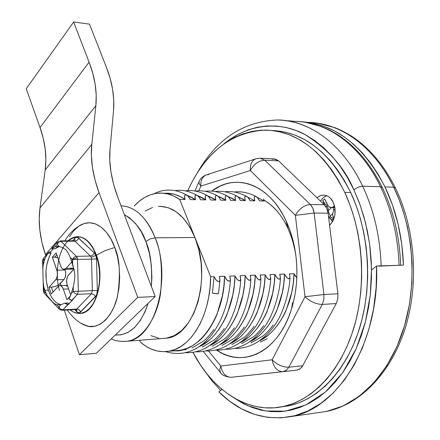 <?xml version="1.0" encoding="UTF-8"?>
<svg xmlns="http://www.w3.org/2000/svg" width="440" height="440" viewBox="0 0 440 440"><rect width="100%" height="100%" fill="white"/><g stroke="black" fill="none" stroke-linecap="round" stroke-linejoin="round"><path stroke-width="0.66" d="M123.074 341.5L127.061 341.236C142.764 339.449 157.311 317.24 160.573 293.183C162.718 268.603 160.892 250.146 155.1 237.809L150.068 238.937L145.871 241.593C150.496 251.647 152.334 266.607 151.382 286.473L151.899 277.437L151.316 264.93L149.276 252.808L145.871 241.593L141.262 231.743L135.658 223.663L129.311 217.657L124.372 214.704C135.163 221.408 142.329 230.368 145.871 241.593L150.068 238.937L155.1 237.809C172.166 278.74 154.638 339.477 127.061 341.236L123.074 341.5M148.104 303.341C140.69 325.083 129.751 335.638 115.291 335L121.077 334.818L127.936 332.425L134.376 327.701L140.14 320.782L144.969 311.916L148.104 303.341M353.854 189.756L360.124 204.93L365.58 223.003L369.627 244.118L371.503 268.125L370.37 294.432L365.437 321.86L356.191 348.661L342.656 372.713L325.474 391.969L305.888 404.959L285.439 411.158L265.573 410.999L247.407 405.603L231.583 396.402L243.287 403.639L252.324 407.577L261.635 410.262L271.15 411.637L280.781 411.648L290.433 410.262L300.003 407.445L309.397 403.189L318.5 397.502L327.212 390.412L335.418 381.953L343.013 372.202L349.894 361.24L355.96 349.179L361.136 336.138L365.327 322.273L368.484 307.736L370.546 292.71L371.486 277.376L371.289 261.932L369.952 246.576L367.493 231.495L363.952 216.882L359.387 202.912L353.854 189.756L358.177 187.16L362.637 186.164L358.177 187.16L353.854 189.756L347.446 177.556L340.247 166.458L332.36 156.558L323.884 147.95L314.941 140.707L305.635 134.876L296.082 130.488L286.38 127.551L276.639 126.049L266.964 125.967L257.444 127.254L248.16 129.877L239.201 133.76L230.637 138.842L223.553 144.177C249.2 122.743 280.929 121.561 304.623 134.338C328.168 149.149 344.581 167.624 353.854 189.756M379.28 266.151L381.139 265.859C380.094 236.737 373.929 210.172 362.637 186.164C373.929 210.172 380.094 236.737 381.139 265.859L399.053 265.281C398.019 236.588 391.859 210.408 380.567 186.747C391.859 210.408 398.019 236.588 399.053 265.281L379.28 266.151M382.41 187.693L380.567 186.747L362.637 186.164L380.567 186.747C360.855 145.53 327.355 121.699 295.57 121.391C337.86 122.799 367.191 158.109 380.567 186.747L382.41 187.693C393.575 211.123 399.658 236.973 400.664 265.227M111.287 338.872C115.341 340.94 120.599 341.732 127.061 341.236L166.287 338.195C194.332 336.364 212.19 277.283 194.926 237.496L155.1 237.809L194.926 237.496L198.787 249.612L201.091 262.713L201.729 276.232L200.673 289.586L197.972 302.187L193.765 313.506L188.249 323.076L181.676 330.523L174.345 335.599L166.556 338.151L162.784 338.465M277.816 119.966C309.491 120.23 342.93 144.353 362.637 186.164C349.267 157.107 319.963 121.33 277.816 119.966C243.628 121.226 216.821 138.809 197.401 172.706M259.556 200.91L264.253 201.009L257.197 197.346L264.253 201.009L263.659 198.924M220.814 200.178L225.781 200.282C224.543 199.271 221.986 197.923 218.108 196.24L225.781 200.282L225.231 196.823L225.797 195.872L227.073 195.866L229.042 197.505L230.709 200.376L235.604 200.47C234.382 199.49 231.88 198.176 228.102 196.526L235.604 200.47L235.037 197.032L235.593 196.086L236.852 196.086L238.799 197.714L240.466 200.558L245.289 200.651C244.085 199.7 241.637 198.418 237.941 196.806L245.289 200.651L244.706 197.241L245.245 196.301L245.795 196.141L247.847 197.274L250.08 200.739L254.837 200.833L247.638 197.076L254.837 200.833L254.243 197.445L254.766 196.51L255.31 196.356L257.334 197.478L259.562 200.921L264.253 201.009L263.797 199.612M289.289 273.911L294.014 273.74L296.813 277.772L295.235 275.99L294.014 273.74C293.541 302.742 278.795 331.683 259.875 340.654L267.372 335.825C270.149 333.894 273.691 330.149 278.003 324.594C282.238 318.296 285.038 313.286 286.391 309.562L291.764 292.27L293.266 283.223L294.014 273.74L289.289 273.911L290.01 277.09L289.817 278.146L288.943 278.812L286.869 277.717L284.532 274.087C284.064 303.468 269.143 332.761 250.14 341.616L257.939 336.595C260.706 334.653 264.242 330.886 268.548 325.292C272.778 318.956 275.567 313.907 276.92 310.156L282.282 292.743L283.778 283.635L284.532 274.087L279.736 274.257L280.412 277.921L279.901 278.982L279.351 279.197L277.255 278.091L274.906 274.434C274.45 304.205 259.358 333.856 240.273 342.584L248.369 337.381C251.13 335.423 254.661 331.628 258.957 326.002C263.175 319.622 265.964 314.54 267.311 310.761L272.663 293.227L274.159 284.053L274.906 274.434L270.039 274.61L270.699 278.295L270.177 279.367L269.615 279.582L267.498 278.471L265.139 274.786C264.693 304.959 249.431 334.966 230.269 343.563L238.662 338.173C241.417 336.204 244.937 332.387 249.222 326.722C253.435 320.298 256.218 315.183 257.565 311.377L262.906 293.716L264.391 284.477L265.139 274.786L260.205 274.962L260.849 278.68L260.31 279.757L259.738 279.978L257.598 278.856L255.233 275.143C254.793 305.723 239.36 336.089 220.127 344.553L228.816 338.976C231.566 336.996 235.076 333.157 239.355 327.448C243.551 320.98 246.329 315.832 247.671 311.999L253 294.212L254.485 284.906L255.233 275.143L250.217 275.325L250.85 279.07L250.294 280.159L249.716 280.374L247.549 279.246L245.174 275.506C244.745 306.499 229.141 337.233 209.841 345.554L218.823 339.796C221.568 337.805 225.071 333.933 229.334 328.191C233.525 321.679 236.291 316.492 237.633 312.631L242.946 294.718L244.431 285.34L245.174 275.506L240.086 275.688L240.697 279.461L240.125 280.561L239.542 280.781L237.353 279.648L234.966 275.875C234.548 307.285 218.774 338.393 199.413 346.572L208.692 340.626C211.426 338.618 214.918 334.725 219.17 328.944C223.35 322.388 226.105 317.163 227.447 313.275L232.744 295.229L234.223 285.78L234.966 275.875L229.801 276.062L230.395 279.862L229.806 280.968L229.213 281.193L226.996 280.049L224.604 276.249C224.219 318.632 197.131 355.069 171.82 350.559M230.709 200.376L235.604 200.47L234.982 197.665L235.23 196.493L236.154 195.927L237.562 196.499L239.305 198.402M280.22 275.748L280.242 278.52L279.351 279.197L277.926 278.669L276.656 277.426L274.906 274.434L270.039 274.61M210.771 199.986L215.815 200.09C214.561 199.051 211.943 197.67 207.961 195.943L215.815 200.09L215.281 196.609L215.864 195.652L216.441 195.487L218.554 196.647L220.814 200.189L225.781 200.282L225.17 197.456L225.429 196.279L226.369 195.712L227.799 196.284L229.554 198.204M189.541 198.099L190.262 199.606L195.448 199.705C194.156 198.594 191.4 197.131 187.181 195.322L195.448 199.705L194.948 196.174L195.558 195.201L196.157 195.036L205.706 199.903L205.189 196.394L205.782 195.426L206.377 195.267L208.511 196.433L210.777 199.997L215.815 200.09L215.215 197.247L215.485 196.059L216.441 195.487L217.888 196.07L219.654 198M199.881 198.314L200.596 199.804L205.706 199.903C204.435 198.825 201.751 197.406 197.654 195.641L198.913 196.873L200.596 199.804L205.706 199.903L205.117 197.038L205.398 195.839L206.377 195.267L207.84 195.85L209.616 197.791M164.252 193.298C171.32 192.726 178.25 194.794 185.037 199.507L184.553 195.954L185.185 194.97L185.79 194.805L187.974 195.987L190.262 199.606L195.448 199.705L194.871 196.823L195.162 195.613L196.157 195.036L197.637 195.63L199.43 197.582M175.489 350.697L181.011 350.119L186.912 348.409L192.495 345.68L198.407 341.462C201.13 339.449 204.617 335.527 208.852 329.709C213.021 323.103 215.771 317.845 217.107 313.929L222.387 295.746L223.861 286.231L224.604 276.249L219.362 276.436L219.934 280.269L219.335 281.386L218.724 281.606L216.486 280.456L214.082 276.628L210.645 276.749L179.669 199.408L173.861 196.086L167.904 193.98L161.893 193.094L155.925 193.419L150.095 194.931L144.474 197.577L139.145 201.306L134.184 206.036C141.587 197.984 149.919 193.666 159.17 193.094C166.155 192.786 172.992 194.893 179.669 199.408L185.037 199.507L184.47 196.603L184.778 195.388L185.79 194.805L187.292 195.399L189.096 197.373M218.46 293.464L216.084 293.788L212.454 293.051L214.082 276.628L212.454 293.051C215.259 293.882 217.261 294.019 218.455 293.469M240.565 277.25L240.504 280.082L239.542 280.781L238.046 280.236L236.731 278.96L234.966 275.875L229.801 276.062L230.456 279.153L230.197 280.489L229.213 281.193L227.695 280.643L226.375 279.356L224.604 276.249L219.368 276.452M267.207 338.784L260.326 342.095M273.29 324.94C268.983 330.517 265.441 334.274 262.669 336.209L250.982 342.898M263.769 325.644C259.468 331.254 255.931 335.038 253.165 336.985L241.505 343.712M254.106 326.359C249.816 332.007 246.29 335.814 243.529 337.777L231.891 344.536M244.305 327.085C240.026 332.772 236.506 336.6 233.756 338.575L222.145 345.378M206.311 347.919L205.865 348.002M234.361 327.822C230.093 333.542 226.584 337.398 223.839 339.383L212.256 346.225M196.295 348.788L195.602 348.915M224.268 328.565C220.011 334.329 216.513 338.212 213.774 340.208L202.23 347.089M186.142 349.673L184.987 349.872M214.027 329.324C209.781 335.126 206.294 339.031 203.566 341.044L192.055 347.963M219.83 278.02L219.731 280.902L218.724 281.606L217.19 281.055L215.859 279.757L214.082 276.628L210.645 276.749C210.48 315.7 190.773 348.584 168.355 351.318C158.395 352.704 149.05 349.618 140.327 342.067L145.695 346.11L151.338 349.102L157.179 350.972L163.125 351.681L169.097 351.192L175.005 349.481L180.747 346.561L186.225 342.452L191.356 337.2L196.042 330.869L200.195 323.56L203.737 315.375L206.608 306.444L208.742 296.923L210.095 286.963L210.645 276.749L179.669 199.408L185.037 199.507C183.447 197.94 179.575 196.119 173.426 194.051L165.226 193.232M158.637 338.14L150.882 335.638M139.667 340.257L140.327 342.067L139.667 340.257M290.004 276.843L289.482 278.603L288.25 278.69L286.275 277.057L284.532 274.087L279.736 274.257M270.738 277.607L270.177 279.367L268.906 279.461L266.893 277.8L265.139 274.786L260.205 274.962L260.689 276.502M260.893 277.987L260.31 279.757L259.023 279.851L256.988 278.179L255.233 275.143L250.217 275.325L250.701 276.87M250.899 278.372L250.294 280.159L248.985 280.253L246.939 278.564L245.174 275.506L240.086 275.688M239.751 199.111L240.466 200.558L245.289 200.651L244.657 197.868L244.893 196.702L245.795 196.141L247.192 196.713L248.419 197.912L250.08 200.739L254.837 200.833L254.194 198.066L254.419 196.911L255.31 196.356L256.69 196.917L258.846 199.49M145.107 211.041L152.565 207.471M158.631 206.371L160.419 206.338L168.371 207.757L176.115 211.745L183.326 218.185L189.69 226.881L194.926 237.496C185.757 216.579 173.663 206.201 158.637 206.371M121.017 205.788C135.146 206.547 146.504 217.223 155.1 237.809C150.084 224.345 138.54 206.421 121.017 205.788M291.561 416.471C264.561 421.146 240.328 412.962 218.845 391.93L229.999 401.495L241.989 409.057L254.661 414.414L267.828 417.401L281.276 417.868L294.784 415.712L308.099 410.861L320.958 403.31L333.086 393.102L344.201 380.358L354.046 365.266L362.362 348.09L368.929 329.159L373.571 308.869L376.145 287.656L376.58 266.007L371.536 270.034L376.58 266.007L403.452 265.139L401.792 244.376L398.084 224.125L392.431 204.826L384.973 186.89L378.235 174.411L370.667 163.059L362.373 152.944L353.469 144.161L344.069 136.78L334.29 130.845L324.247 126.396L314.061 123.426L302.027 121.814C335.627 124.053 363.275 145.745 384.973 186.89L393.685 187.171L384.973 186.89C396.264 210.463 402.424 236.549 403.452 265.139L376.58 266.007C379.693 342.04 338.261 408.623 291.561 416.471L326.639 411.4C358.798 404.734 389.252 374.143 403.53 329.131C417.731 284.141 413.776 228.278 393.685 187.171L395.456 188.078L393.685 187.171L398.8 198.764L403.491 212.075L407.49 227.194L410.482 244.145L412.077 262.829L411.884 282.986L409.497 304.15L404.591 325.639L396.974 346.572L386.656 365.965L373.89 382.822L359.178 396.319L343.178 405.911L326.639 411.4L317.493 412.72M393.685 187.171C373.973 146.394 340.445 122.771 308.583 122.436L308.583 122.436C350.972 123.871 380.309 158.84 393.685 187.171M218.845 391.93L222.019 389.4L218.845 391.93M320.425 201.047L322.982 197.951L325.039 196.455L322.982 197.951L320.425 201.047L323.279 197.687L326.75 195.696L323.279 197.687L320.425 201.047M330.187 216.849L331.59 217.404L332.624 218.576L333.069 219.813L331.402 219.808L328.581 216.992L330.836 218.796L332.382 221.953L331.402 219.808L333.069 219.813L333.19 220.462L332.69 218.697L332.046 217.795L330.187 216.849L330.347 215.914L332.734 213.813L330.347 215.914L330.187 216.849L328.559 216.816M333.839 218.939L332.767 215.65L332.822 213.092L333.586 210.744L334.945 208.956C332.645 211.453 332.139 214.478 333.427 218.031L333.839 218.939M331.397 207.614L333.839 206.553L334.719 206.564L333.839 206.553L334.565 205.909L332.101 207.504L329.368 207.091L327.866 205.651L324.693 198.957L322.696 200.756L324.748 205.233L322.696 200.756L327.289 206.476L325.705 206.454L327.289 206.476L322.696 200.756L324.693 198.957L328.466 206.382L330.358 207.51L334.868 207.323L333.658 207.647M333.944 210.128L332.8 207.636L333.944 210.128M328.091 208.384L328.268 210.562L331.584 207.614L328.268 210.562L328.196 211.206L330.347 215.914L328.196 211.206L328.091 208.384L327.289 206.476M327.976 212.218L328.196 211.206L327.976 212.218M317.042 197.802L320.007 195.855L323.235 195.096C327.547 195.102 330.924 197.571 333.377 202.499L335.043 208.505L334.901 214.979L332.97 220.907L329.593 225.335C335.357 219.082 336.617 211.47 333.377 202.499L330.165 197.901L328.13 196.367L325.919 195.415L323.615 195.09L321.305 195.393L319.083 196.317L317.042 197.802M272.393 130.526C304.156 131.984 330.259 152.658 350.713 192.538L356.032 205.244L360.426 218.73L363.831 232.832L366.195 247.379L367.483 262.19L367.681 277.085L366.773 291.868L364.793 306.367L361.763 320.392L357.726 333.784L352.754 346.379L346.913 358.039L340.291 368.638L332.976 378.081L325.067 386.276L316.668 393.162L307.885 398.695L298.815 402.848L289.57 405.614L281.199 406.923L288.321 405.878C318.098 399.905 346.319 370.931 359.59 328.075C372.79 285.241 369.232 231.891 350.713 192.538L344.735 192.379C363.248 231.913 366.812 285.527 353.634 328.565C340.373 371.613 312.18 400.702 282.442 406.681C247.396 413.908 212.718 390.396 192.973 352.385L200.684 365.332L207.152 374.143L214.181 382.107L221.722 389.153L229.724 395.186L238.128 400.142L246.868 403.942L255.877 406.522L265.072 407.825L274.373 407.798L283.69 406.417L292.925 403.645L301.978 399.482L310.756 393.927L319.143 387.019L327.041 378.791L334.351 369.309L340.967 358.661L346.797 346.945L351.769 334.296L355.795 320.843L358.826 306.752L360.806 292.188L361.702 277.327L361.51 262.361L360.217 247.478L357.852 232.859L354.448 218.691L350.053 205.145L344.735 192.379L338.564 180.538L331.639 169.752L324.043 160.127L315.887 151.751L307.269 144.694L298.298 139.001L289.08 134.701L279.719 131.808L270.32 130.312L260.975 130.191L251.774 131.412L242.798 133.92L234.135 137.66L225.847 142.571L217.998 148.577L210.645 155.595L203.841 163.548L197.626 172.354L192.044 181.918L187.798 190.614C205.475 152.163 231.374 131.984 265.502 130.081C297.594 131.082 324 151.85 344.735 192.379L350.713 192.538L344.542 180.752L337.612 170.016L330.011 160.435L321.849 152.097L313.225 145.068L304.243 139.398L295.02 135.113L285.648 132.231L276.238 130.741M295.372 252.087L292.347 239.668L287.942 228.206C281.71 215.105 273.702 205.722 263.912 200.041C279.78 209.704 290.263 227.051 295.372 252.087M211.789 191.142C235.351 172.491 269.297 183.86 286.083 220.875C291.12 231.77 294.432 243.744 296.021 256.806L294.646 247.869L292.666 239.184L290.114 230.846L287.023 222.948L283.421 215.573L279.362 208.802L274.89 202.691L270.067 197.313L264.94 192.704L259.572 188.909L254.018 185.95L248.347 183.849L242.611 182.606L236.869 182.226L231.181 182.694L225.599 183.992L220.165 186.093L211.789 191.142M220.831 366.031L208.494 350.983L220.831 366.031L219.769 369.562L220.325 372.377L219.769 369.562L220.831 366.031C222.129 373.104 225.495 376.866 230.94 377.322C225.495 376.866 222.129 373.104 220.831 366.031L272.179 359.777L220.831 366.031M272.162 159.187L275.523 159.088L278.614 160.875L324.264 204.743L310.293 204.507L264.743 160.193C258.753 160.573 253.957 164.01 250.36 170.506C249.959 164.351 251.851 160.435 256.041 158.757C251.851 160.435 249.959 164.351 250.36 170.506L200.855 186.104C200.508 180.24 202.406 176.49 206.547 174.845C202.406 176.49 200.508 180.24 200.855 186.104L199.221 183.739L199.018 181.737L199.221 183.739L200.855 186.104L198.776 190.823L200.855 186.104L250.36 170.506L295.367 215.347L305.019 296.725L272.179 359.777C273.559 367.224 277.007 371.195 282.535 371.695C277.007 371.195 273.559 367.224 272.179 359.777C277.178 364.81 282.744 367.285 288.877 367.197L322.278 304.414L336.232 303.567L302.726 365.717L300.163 368.803L296.89 370.139L299.519 369.237L301.807 367.147L302.726 365.717L288.877 367.197L286.495 370.172L283.058 371.663L296.89 370.139M216.612 350.119L222.712 353.568L228.19 355.729L233.799 357.093L239.487 357.638L245.201 357.335L250.883 356.175L256.482 354.161L261.932 351.291L267.173 347.589L272.156 343.068L276.821 337.777L281.105 331.755L284.966 325.061L288.354 317.757L291.225 309.925L293.541 301.637L295.273 292.996L296.401 284.086L296.901 275.017L296.775 265.887L296.021 256.806C298.067 275.094 296.566 292.49 291.517 308.995C278.674 351.813 242.853 368.742 216.612 350.119M245.108 375.782L244.827 375.81L245.108 375.782M324.264 204.743L326.805 208.412L328.119 213.191L337.898 293.799L337.783 298.952L336.232 303.567L302.726 365.717L288.877 367.197C282.744 367.285 277.178 364.81 272.179 359.777L305.019 296.725L323.939 294.536L314.144 213.048L328.119 213.191L337.898 293.799L323.939 294.536L314.144 213.048L328.119 213.191L327.536 210.364L326.189 207.224L324.264 204.743L310.293 204.507L264.743 160.193L278.614 160.875L324.264 204.743M206.299 174.922C202.796 176.242 200.371 178.514 199.018 181.737L194.953 190.999M258.313 158.488L256.041 158.757L206.547 174.845L208.791 174.559M231.451 377.284L283.058 371.663L286.495 370.172L288.877 367.197L322.278 304.414C316.063 304.255 310.31 301.692 305.019 296.725C310.31 301.692 316.063 304.255 322.278 304.414L323.824 299.756L323.939 294.536L323.824 299.756L322.278 304.414L336.232 303.567L337.783 298.952L337.898 293.799L323.939 294.536L305.019 296.725L295.367 215.347L314.144 213.048L313.561 210.188L312.213 207.009L310.293 204.507L312.829 208.214L314.144 213.048L295.367 215.347C299.25 208.698 304.227 205.079 310.293 204.507C304.227 205.079 299.25 208.698 295.367 215.347L250.36 170.506C253.957 164.01 258.753 160.573 264.743 160.193L260.106 158.191L264.743 160.193L278.614 160.875L273.961 158.889L260.832 158.224M221.034 373.252L220.325 372.377L221.034 373.252M283.058 371.663L282.535 371.695L283.058 371.663M73.618 22L26.235 88.748L73.618 22L89.1 62.145C94.947 77.33 97.201 91.839 95.859 105.666L91.806 144.397L39.99 207.966C38.044 222.398 39.858 237.963 45.43 254.661L99.022 192.632L137.731 297.368L155.166 296.522L117.672 196.9C111.276 179.608 108.73 163.647 110.038 149.017L113.537 110.517L110.038 149.017L109.769 160.155L110.952 171.958L113.586 184.261L117.672 196.9L155.166 296.522L96.349 353.276L155.166 296.522L137.731 297.368L79.442 354.701L137.731 297.368L99.022 192.632C92.692 175.197 90.288 159.121 91.806 144.397L39.99 207.966L45.183 169.934L95.859 105.666L45.183 169.934C46.937 156.332 45.215 142.197 40.018 127.54L89.1 62.145L40.018 127.54L26.235 88.748L40.018 127.54L43.258 138.38L45.221 149.132L45.876 159.687L45.183 169.934L39.99 207.966L39.232 218.922L39.875 230.456L41.943 242.429L45.43 254.661L99.022 192.632L95.002 179.889L92.455 167.492L91.394 155.612L91.806 144.397L95.859 105.666L96.217 95.227L95.189 84.42L92.796 73.354L89.1 62.145L73.618 22L89.485 24.118L73.618 22M106.403 67.276L89.485 24.118L106.403 67.276C112.305 82.357 114.681 96.773 113.537 110.517L113.768 100.139L112.624 89.397L110.154 78.408L106.403 67.276M96.349 353.276L79.442 354.701L64.295 310.156L79.442 354.701L96.349 353.276M45.744 255.591L45.43 254.661L45.744 255.591M76.379 309.595L76.819 311.872L76.747 309.892L75.933 309.524L61.875 310.288L59.417 309.386L44.176 293.26L43.439 291.236L43.181 281.864L43.84 287.001L43.169 281.572L42.862 268.895L43.236 264.836L45.034 258.374L43.236 264.836L43.12 260.574L45.034 258.374L47.944 253.308L51.04 253.253C45.293 264.05 44.402 276.353 48.356 290.169L44.803 290.312L43.84 287.001L43.956 291.252L43.439 291.236L43.956 291.252L44.176 293.26L43.956 291.252L45.98 293.398L43.956 291.252L43.84 287.001L45.98 293.398L47.146 295.581L52.773 302.258L55.27 304.166L56.711 304.716L58.8 306.922L59.004 308.946L58.8 306.922L60.412 309.056L62.832 309.843L67.947 304.414L64.939 303.116L68.057 302.962L64.939 303.116L60.786 304.799L58.8 306.922L56.711 304.716L60.786 304.799L58.8 306.922L60.412 309.056L62.491 309.843L77.401 309.133L79.404 310.118L80.701 311.982L79.954 310.673L78.441 309.474L76.72 309.089L75.768 309.534L76.72 309.089L91.443 293.728L93.847 294.536L95.48 296.681L93.847 294.536L91.443 293.728L92.367 290.642L78.342 291.242L77.429 294.349L91.443 293.728L92.367 290.642L97.339 290.527L96.894 294.085L95.728 296.401L80.701 311.982L79.64 312.714L78.491 312.834L77.083 312.125L74.63 309.595L77.77 312.593L79.778 312.653L96.288 295.559L96.894 294.085L97.339 290.527L96.492 258.973L91.514 259.105L91.201 257.334L95.854 255.426L96.492 258.973L95.854 255.426L94.303 252.879L77.748 237.419L75.746 237.54L72.65 240.768L75.609 237.622L77.028 237.243L78.172 237.633L94.303 252.879L95.854 255.426L91.201 257.334L90.425 256.058L74.888 241.17L60.973 241.302L76.401 256.333L74.003 257.296L72.474 259.545L77.171 257.62L76.401 256.333L90.425 256.058L76.401 256.333L77.171 257.62L77.484 259.408L78.342 291.242L92.367 290.642L91.514 259.105L77.484 259.408L91.514 259.105L91.201 257.334L90.425 256.058L92.785 255.101L94.303 252.879L92.785 255.101L90.425 256.058L74.888 241.17L73.876 240.757L74.888 241.17L76.582 240.68L77.787 239.701L78.705 238.056L77.512 239.987L75.224 241.148L60.973 241.302L59.972 240.889L60.973 241.302L58.603 242.237L57.107 244.448L59.208 246.51L55.138 246.719L57.107 244.448L57.481 242.022L57.107 244.448L58.603 242.237L60.973 241.302L76.401 256.333L74.322 257.059L72.754 258.841L72.595 263.962L70.306 257.416L72.474 259.545L72.595 263.962L74.063 269.555L74.877 275.413L74.382 281.292L73.216 286.952L73.332 291.363L71.286 293.552L73.216 286.952L71.286 293.552L68.937 299.024L70.35 299.959L72.468 300.223L62.832 309.843L76.72 309.089L91.443 293.728L77.429 294.349L68.547 304.381L66.38 304.106L64.939 303.116L60.786 304.799L56.711 304.716L54.626 303.787L52.773 302.258L47.146 295.581L44.803 290.312L48.356 290.169C51.381 298.694 55.644 303.54 61.149 304.711M81.032 323.219L86.581 325.859C98.395 330.281 113.24 316.707 117.574 295.861C120.676 274.401 119.735 258.28 114.752 247.5L105.089 250.624L96.41 255.134C105.727 279.004 95.48 313.99 79.992 313.379L81.037 313.286C96.074 312.493 105.441 278.333 96.41 255.134L96.118 255.14C105.149 278.344 95.777 312.51 80.746 313.302C77.044 313.753 73.491 312.604 70.092 309.843L73.276 311.938L77.401 313.275L81.582 313.154L85.657 311.559L89.463 308.523L92.851 304.156L95.667 298.611L97.801 292.105L99.154 284.9L99.666 277.283L99.314 269.572L98.115 262.091L96.118 255.14L96.41 255.134C91.718 243.095 85.432 236.946 77.539 236.676M69.46 236.847L73.777 230.742L78.738 226.232L84.167 223.514L89.865 222.739L95.629 223.966L101.217 227.189L106.414 232.315L110.99 239.173L114.752 247.5L117.53 256.971L119.202 267.185L119.686 277.712L118.96 288.112L117.062 297.941L114.087 306.79L110.16 314.298L105.457 320.177L100.194 324.225L94.573 326.304L88.831 326.375L83.182 324.484L81.026 323.213M59.296 246.527L54.775 248.842L51.727 248.886L55.138 246.719L59.208 246.51L62.684 247.654L65.989 249.909L68.354 253.209L70.306 257.416L74.063 269.555L74.877 275.413L74.382 281.292L73.216 286.952L73.332 291.363L71.286 293.552L70.142 296.489M69.74 297.423L68.937 299.024L71.868 300.25L77.429 294.349L74.982 293.53L73.332 291.363L74.982 293.53L77.429 294.349L78.342 291.242L73.332 291.363L78.342 291.242L77.484 259.408L72.474 259.545L77.484 259.408L77.171 257.62L72.474 259.545L70.306 257.416L68.354 253.209L65.989 249.909L62.684 247.654L59.208 246.51L57.107 244.448L55.138 246.719L51.727 248.886L54.775 248.842L57.431 247.154M67.919 240.812L72.05 237.947L76.483 236.72C84.672 236.511 91.218 242.655 96.118 255.14L93.412 249.007L90.112 243.931L86.361 240.108L82.308 237.672L78.122 236.698L73.964 237.204L69.993 239.146L67.919 240.812M59.417 290.527C54.665 272.96 58.262 250.767 67.59 241.412C78.722 232.507 88.33 237.078 96.41 255.134L105.089 250.624L114.752 247.5C110.715 235.01 97.537 216.618 80.949 224.873L80.647 225.038M43.181 281.864L42.862 270.281L43.12 260.574L45.034 258.374L48.246 252.698L50.573 251.884L51.04 253.253L47.944 253.308L48.224 252.725L49.275 251.999L50.573 251.884L53.191 248.864L50.573 251.884L51.04 253.253L49.165 256.878L46.623 265.666L46.024 270.567L46.261 280.665L48.356 290.169L50.039 294.338L52.08 297.946L54.428 300.883L57.008 303.05L59.747 304.381M68.057 302.962L68.547 304.381L68.057 302.962M66.93 299.668L63.322 289.124L61.617 286.33L60.154 285.62L58.685 285.984L51.26 293.975L49 287.26L56.298 278.993L57.371 275.523L57.189 271.458L52.377 257.153L56.15 252.835L61.127 267.047L62.365 268.692L63.839 269.374L66 268.389L71.968 261.767L66 268.389L64.267 269.368C62.733 269.423 61.534 268.279 60.66 265.936L56.15 252.835L52.377 257.153L55.935 257.197L57.855 257.791L54.747 257.103L52.377 257.153L56.848 270.215C57.904 274.093 57.53 277.288 55.721 279.802L63.992 279.516L58.735 284.818L55.16 286.457L51.359 287.166L53.015 292.05L51.359 287.166L49 287.26L51.359 287.166C55.116 286.82 58.124 285.588 60.39 283.47L61.111 285.566L60.39 283.47L63.992 279.516C65.808 277.013 66.187 273.834 65.126 269.978L56.848 270.215L65.126 269.978L65.736 273.911L65.06 277.712L63.992 279.516L55.721 279.802L49 287.26L51.26 293.975L58.02 286.555L59.669 285.62C61.204 285.555 62.425 286.726 63.322 289.124L68.574 288.915L63.322 289.124L66.93 299.668L70.312 296.054L66.93 299.668M73.948 269.065L67.76 276.023L66.66 279.538L66.847 283.652L70.697 295.075L67.194 284.916C66.115 280.99 66.501 277.75 68.36 275.204L73.948 269.065M53.053 247.654L52.47 247.918M51.997 248.364L57.316 242.215L59.059 241.412M64.911 269.352L65.126 269.978L64.911 269.352M56.81 254.755L54.747 257.103L56.81 254.755M73.728 268.175L66 268.389L73.728 268.175M66.303 286.231L67.381 285.456M64.267 269.368L72.584 269.137L73.838 268.615L72.248 269.148M72.149 269.143L70.67 268.466M43.12 260.574L42.603 260.596L43.12 260.574L43.527 258.154L43.12 260.574M97.339 290.527L92.367 290.642L91.514 259.105L96.492 258.973L97.339 290.527M74.575 240.587L74.833 238.293L74.575 240.587M203.819 369.798L211.838 380.705L220.693 390.456M286.319 120.648L295.57 121.391M234.382 192.011C241.159 191.114 248.369 192.621 256.025 196.521M224.857 191.785C231.627 190.861 238.849 192.368 246.532 196.317M234.933 348.398C249.706 348.673 262.796 341.209 274.203 326.013C284.884 311.305 289.9 287.348 289.982 277.514M215.193 191.554C221.958 190.597 229.196 192.115 236.907 196.108M225.374 349.239C240.141 349.553 253.226 342.062 264.632 326.761C275.308 311.971 280.329 287.832 280.418 277.865M205.392 191.323C212.157 190.333 219.406 191.857 227.139 195.894M215.683 350.091C230.191 350.565 243.205 343.134 254.733 327.805C265.507 312.956 270.628 288.404 270.71 278.218M195.454 191.087C202.213 190.064 209.473 191.598 217.239 195.679M205.86 350.955C220.704 351.373 233.805 343.777 245.163 328.18C255.899 313.126 260.865 287.93 260.865 278.57M185.378 190.845C192.126 189.794 199.403 191.329 207.191 195.465M195.888 351.83C211.145 352.077 224.274 344.405 235.268 328.823C245.757 313.979 250.817 288.954 250.866 278.933M175.148 190.603C181.896 189.514 189.178 191.059 196.999 195.245M185.779 352.721C200.761 353.133 213.818 345.527 224.939 329.901C235.521 315.002 240.674 289.553 240.724 279.296M154.319 193.715C161.733 189.618 173.828 187.704 186.654 195.019M165.523 351.632C182.688 356.62 197.852 351.296 211.019 335.659C218.059 326.629 223.35 315.568 226.897 302.467C229.048 292.936 230.225 285.34 230.428 279.67M218.477 293.365L219.973 280.044M168.355 351.318L179.861 350.317M305.173 122.232L321.167 126.423C325.077 127.958 328.389 129.239 337.442 134.558C355.603 146.223 370.541 163.834 382.256 187.374M326.639 411.4C360.102 404.486 390.781 373.346 405.042 328.746C419.232 284.097 415.404 228.993 395.456 188.067M318.18 123.272L334.68 127.617C338.789 129.245 341.952 130.488 350.939 135.779C368.907 147.345 383.702 164.681 395.313 187.776M323.235 195.096L324.341 195.124M288.321 405.878L282.442 406.681M287.942 228.206L286.083 220.875M256.041 158.757L260.106 158.191M297.291 370.084L230.94 377.322C224.818 376.519 221.276 374.875 220.325 372.377L203.258 351.45M292.534 302.621L291.517 308.995M86.581 325.859C79.755 323.631 73.299 318.346 67.216 310.002M80.746 313.302L81.037 313.286M56.826 246.4L58.174 246.378M80.949 224.873C74.107 228.734 68.767 234.058 64.928 240.84M59.994 285.61L67.337 285.329M60.137 240.889L73.876 240.757M48.246 252.698L43.346 258.357L42.603 260.596L42.862 269.978M74.025 240.757L74.564 240.598"/></g></svg>
